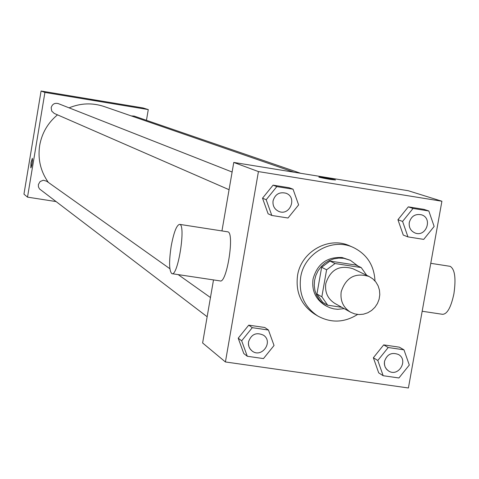 <?xml version="1.0" encoding="UTF-8"?>
<svg xmlns="http://www.w3.org/2000/svg" width="479" height="479" viewBox="0 0 479 479"><rect width="100%" height="100%" fill="white"/><g stroke="black" fill="none" stroke-linecap="round" stroke-linejoin="round"><path stroke-width="0.72" d="M341.198 291.735C345.946 277.407 355.25 272.323 369.111 276.491L372.824 278.856L375.889 282.041L378.141 285.885L379.464 290.178L379.793 294.705L379.111 299.219L377.452 303.5L374.907 307.314L371.602 310.47L367.71 312.805L363.435 314.188L358.999 314.553L354.634 313.883L350.562 312.206C343.204 307.548 340.084 300.722 341.198 291.735M350.562 312.206L334.911 303.452C327.744 298.914 324.702 292.274 325.786 283.532C330.39 269.599 339.449 264.665 352.945 268.725L369.111 276.491M321.643 267.282L330.001 261.085L355.945 265.073L361.202 267.557L335.037 263.534L326.6 269.791L321.643 267.282L316.936 294.034L322.732 302.363L327.696 305.195L341.79 307.302M361.202 267.557L366.734 275.347M326.6 269.791L321.846 296.788L327.696 305.195M330.001 261.085L335.037 263.534M316.936 294.034L321.846 296.788M358.07 266.079L350.323 260.289L343.832 258.319L338.875 258.067L333.929 258.828L329.193 260.57L324.858 263.228L321.092 266.695L318.044 270.833L315.841 275.485L314.565 280.454L314.266 285.556L314.96 290.579L316.613 295.327L319.158 299.614L322.499 303.273L326.504 306.153L330.031 307.805L333.785 308.865L337.671 309.308L344.191 308.644M326.504 306.153L324.858 305.207C315.559 299.201 311.619 290.496 313.032 279.095C317.242 263.941 326.941 256.75 342.132 257.522L350.323 260.289M357.591 314.452C344.377 322.72 331.103 323.235 317.775 316.002C304.267 306.919 298.567 293.992 300.674 277.221C304.183 253.11 332.282 237.333 353.358 247.487C366.944 254.235 374.153 265.384 374.991 280.945M317.775 316.002L314.559 314.068C301.123 305.039 295.453 292.19 297.549 275.515C301.034 251.553 328.965 235.872 349.927 245.966L353.358 247.487M428.819 210.982L423.981 209.371L408.312 206.85L397.935 219.723L403.276 235.081L407.958 236.895L423.735 239.38L434.148 226.435L428.819 210.982L413.036 208.449L402.588 221.424L407.958 236.895M403.965 349.826L399.336 347.173L383.697 344.886L373.363 357.753L378.703 372.872L383.182 375.716L398.929 377.973L409.305 365.04L403.965 349.826L388.212 347.52L377.799 360.483L383.182 375.716M408.407 387.984L441.907 201.234L258.426 171.584L225.417 361.962L408.407 387.984M293.046 189.205L289.184 187.738L273.078 185.151L262.522 198.192L268.102 213.79L271.809 215.46L288.023 218.011L298.621 204.898L293.046 189.205L276.826 186.606L266.186 199.743L271.809 215.46M268.462 330.037L264.803 327.504L248.733 325.157L238.207 338.186L243.793 353.538L247.296 356.274L263.48 358.585L274.042 345.485L268.462 330.037L252.277 327.678L241.673 340.809L247.296 356.274M441.907 201.234L408.24 190.726L233.77 162.441L258.426 171.584M319.134 177.23L318.876 177.116C317.739 176.458 335.162 179.427 335.551 179.96C331.69 179.751 326.217 178.841 319.134 177.23M233.77 162.441L221.951 230.926M213.502 279.916L202.617 342.97L225.417 361.962M227.513 231.794L227.77 231.83C234.926 232.357 226.717 284.239 220.011 280.892L172.189 273.713M171.207 246.068C173.841 232.147 176.661 224.914 179.679 224.37C186.133 224.783 177.889 276.916 171.883 273.665C169.093 270.946 168.865 261.744 171.207 246.068M422.173 311.248L442.53 314.308C447.224 314.212 451.026 307.35 453.924 293.711C456.122 278.233 454.858 269.108 450.134 266.33L449.763 266.27M48.337 182.403C40.547 171.308 37.661 158.98 39.679 145.43C41.907 133.066 47.846 122.869 57.498 114.846M69.09 107.853C80.682 103.069 92.375 102.632 104.165 106.542L293.998 172.206M169.859 268.707L46.625 181.194L43.326 180.236L40.116 181.535L38.374 184.535L38.434 186.858L39.488 188.918L207.144 316.745M131.324 115.936L134.132 116.08L300.632 173.278M229.064 189.702L54.253 113.433L51.726 111.104L51.163 107.703C52.283 104.087 54.666 102.728 58.312 103.614L232.117 172.021M146.454 120.313L148.274 109.583L44.918 92.435L27.513 197.132L55.845 201.539M44.918 92.435L41.08 91.016L142.952 107.925L148.274 109.583M90.345 99.668L99.818 101.255L90.345 99.668M41.08 91.016L23.95 194.163L27.513 197.132M30.824 167.86L31.027 162.698L32.344 158.304L32.524 160.22L31.788 165.291L30.967 167.77L31.021 162.698L32.338 158.304M90.292 99.638L99.818 101.255M252.008 350.909L250.463 349.413L249.02 346.898L248.409 344.03L248.541 341.808C251.343 334.15 256.337 331.953 263.504 335.204L263.51 335.21C273.748 341.928 261.486 358.693 252.02 350.921L250.02 348.82L249.008 346.886L248.469 344.754L248.529 341.796C251.355 334.162 256.343 331.965 263.516 335.216L263.516 335.216M264.803 327.504L248.733 325.157L252.277 327.678M248.733 325.157L238.207 338.186L241.673 340.809M238.207 338.186L243.793 353.538M384.475 361.447C386.978 354.286 391.624 351.963 398.408 354.478L398.426 354.484C408.904 360.094 398.39 377.59 388.541 370.938L386.751 369.465L385.074 366.878L384.344 363.836L384.475 361.447M399.336 347.173L383.697 344.886L388.212 347.52M383.697 344.886L373.363 357.753L377.799 360.483M373.363 357.753L378.703 372.872M388.529 370.926L386.266 368.89L385.086 366.89L384.445 364.627L384.487 361.459C386.996 354.292 391.636 351.969 398.426 354.484M278.527 211.287L278.515 211.281C274.353 209.125 272.533 205.641 273.06 200.839C275.144 194.199 279.461 191.666 286.023 193.235L286.029 193.241C297.71 197.354 289.687 216.652 278.527 211.287C274.365 209.131 272.545 205.647 273.072 200.845C275.156 194.205 279.473 191.672 286.035 193.241L286.035 193.241M289.184 187.738L273.078 185.151L276.826 186.606M273.078 185.151L262.522 198.192L266.186 199.743M262.522 198.192L268.102 213.79M414.976 232.95L414.988 232.956C410.653 230.944 408.749 227.453 409.288 222.49C411.227 216.131 415.323 213.574 421.556 214.826L421.568 214.826C433.064 218.298 426.047 237.596 414.988 232.956L414.976 232.95C410.635 230.938 408.737 227.447 409.276 222.484C411.245 216.137 415.341 213.58 421.574 214.832L421.556 214.826M423.981 209.371L408.312 206.85L413.036 208.449M408.312 206.85L397.935 219.723L402.588 221.424M397.935 219.723L403.276 235.081M227.77 231.83L179.679 224.37M430.771 263.324L450.134 266.33M210.461 297.537L178.176 274.611"/></g></svg>
